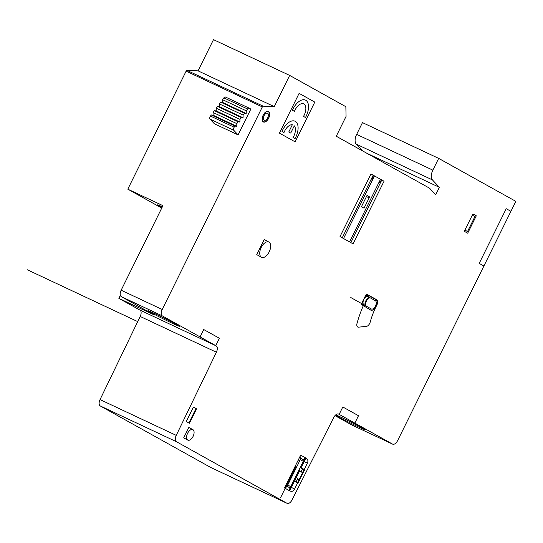 <?xml version="1.0" encoding="UTF-8"?>
<svg xmlns="http://www.w3.org/2000/svg" width="543" height="543" viewBox="0 0 543 543"><rect width="100%" height="100%" fill="white"/><g stroke="black" fill="none" stroke-linecap="round" stroke-linejoin="round"><path stroke-width="0.81" d="M238.078 134.881L250.832 109.068L249.244 108.179A2.22 1.195 115.1 0 0 249.203 108.159A2.22 1.195 115.1 0 0 247.574 109L246.244 110.799L246.203 113.494L244.431 113.263L243.101 115.075L243.06 117.77L241.289 117.553L239.958 119.351L239.911 122.046L238.146 121.822L236.816 123.628L236.768 126.315L234.997 126.098L234.182 127.211A2.22 1.195 115.1 0 0 233.728 130.232L238.078 134.881L214.37 123.75L210.019 119.107L233.728 130.232M249.162 108.145L225.535 97.054A2.22 1.195 115.1 0 0 225.494 97.034A2.22 1.195 115.1 0 0 223.865 97.869L222.542 99.668L222.494 102.369L220.723 102.138L219.392 103.944L219.352 106.638L217.58 106.421L216.25 108.22L216.202 110.921L214.437 110.691L213.107 112.503L213.066 115.191L211.295 114.967L210.48 116.08A2.22 1.195 115.1 0 0 210.019 119.107M211.295 114.967L234.997 126.098M213.066 115.191L236.768 126.315M213.107 112.503L236.816 123.628M214.437 110.691L238.146 121.822M216.202 110.921L239.911 122.046M216.25 108.22L239.958 119.351M217.58 106.421L241.289 117.553M219.352 106.638L243.06 117.77M219.392 103.944L243.101 115.075M220.723 102.138L244.431 113.263M222.494 102.369L246.203 113.494M222.542 99.668L246.244 110.799M335.764 414.852A17.763 0.557 26.3 0 1 353.798 423.465A17.763 0.557 26.3 0 1 365.493 429.846A17.763 0.557 26.3 0 1 353.805 424.667A17.763 0.557 26.3 0 1 336.029 415.619A17.763 0.557 26.3 0 1 335.343 415.232M334.977 415.626L351.484 424.816A5.552 2.986 115.1 0 0 351.586 424.87A5.552 2.986 115.1 0 0 351.688 424.911M338.723 414.126L392.548 444.099A5.552 2.986 115.1 0 0 392.65 444.147A5.552 2.986 115.1 0 0 397.625 440.583L515.85 201.365L438.669 158.386L432.852 170.149A8.878 4.785 115.1 0 0 432.438 179.909L439.368 187.328L435.683 194.774L429.506 188.163L336.26 136.239L346.067 116.392L345.857 106.706L289.677 75.423L274.256 106.632L263.185 106.184A1.113 0.597 115.1 0 0 262.323 106.93L162.214 309.49A5.552 2.986 115.1 0 0 162.371 315.917L216.195 345.891A5.552 2.986 -64.9 0 1 216.392 352.237L176.244 435.371A5.552 2.986 115.1 0 0 176.448 441.717L287.037 503.3A5.552 2.986 115.1 0 0 287.138 503.354A5.552 2.986 115.1 0 0 292.073 499.872L333.694 417.56A5.552 2.986 -64.9 0 1 338.628 414.071A5.552 2.986 -64.9 0 1 338.723 414.126L338.527 414.031M155.488 313.902A17.763 0.557 26.3 0 1 171.724 321.904A17.763 0.557 26.3 0 1 179.781 326.431A17.763 0.557 26.3 0 1 163.613 319.06A17.763 0.557 26.3 0 1 147.934 310.691A17.763 0.557 26.3 0 1 155.488 313.902M161.739 208.071L127.795 189.168L162.934 205.661L121.15 290.206A5.552 2.986 115.1 0 0 121.306 296.641L154.002 314.845L118.863 298.351L139.992 310.114A5.552 2.986 -64.9 0 1 140.196 316.46L100.048 399.594A5.552 2.986 115.1 0 0 100.245 405.94L210.84 467.53A5.552 2.986 115.1 0 0 210.935 467.577A5.552 2.986 115.1 0 0 211.037 467.625M161.997 207.555A17.763 0.557 26.3 0 1 157.463 204.874A17.763 0.557 26.3 0 1 162.35 206.849M118.863 298.351L120.356 295.338M289.677 75.423L213.48 39.646L198.052 70.855L186.989 70.407A1.113 0.597 115.1 0 0 186.12 71.153L127.795 189.168M438.669 158.386L362.466 122.609L356.656 134.372A8.878 4.785 115.1 0 0 356.235 144.133L362.527 150.866M198.052 70.855L274.256 106.632M366.919 153.316L439.368 187.328M295.277 466.057L295.996 466.464L280.656 497.503M290.58 479.293L289.806 478.858L289.786 478.22L295.63 466.261M286.629 486.596L285.448 485.937M298.277 459.989L299.722 460.797M302.722 462.466L302.77 462.493A1.113 0.597 -64.9 0 1 302.804 463.776L302.057 465.29M293.159 483.304L290.668 488.354A1.052 0.57 115.1 0 1 290.023 489.046M290.756 486.677L287.756 485.008L300.286 459.656L303.286 461.326L288.91 490.404M290.105 487.981L286.84 486.161L286.378 487.091L285.204 486.433M302.444 469.084L301.039 471.935M297.7 478.682L296.302 481.519M301.487 464.951L302.261 465.412M293.369 483.413L292.568 482.998M300.659 458.197L303.931 460.016M286.84 486.161L287.756 485.008M304.915 459.378A1.113 0.597 115.1 0 0 303.897 460.084M305.125 457.6L303.747 460.389M300.286 459.656L300.747 457.858A1.113 0.597 115.1 0 0 300.571 456.962L299.94 456.609M472.288 215.164L474.901 216.616L467.53 231.535L464.917 230.076M188.883 422.977L196.003 408.56M290.43 489.345L289.433 490.696M468.609 231.379L467.822 230.938M474.602 217.214L475.396 217.648M339.158 414.363L342.803 406.985L358.489 415.721L354.844 423.099M200.082 336.898L203.72 329.54L219.406 338.269L215.768 345.633M483.901 266.002L479.197 263.389L506.225 208.709L510.929 211.329M187.756 440.088L183.697 437.834L188.855 427.402L192.914 429.662M261.448 257.253L256.744 254.633L264.231 239.477L268.941 242.097M294.666 480.779L297.978 483.243L304.725 469.586C303.808 470.537 304.671 468.426 307.324 463.26C308.356 461.088 307.976 459.398 306.184 458.19L300.679 455.122M294.734 480.65L297.754 482.347M303.917 469.878L300.937 468.093L304.311 469.362M297.571 483.005L294.55 489.107L291.415 487.363M305.913 458.034L300.937 468.093M294.55 489.107C293.458 491.245 291.93 491.87 289.976 490.994L284.464 487.926L300.679 455.115M304.195 469.322L297.469 482.924M314.791 102.104L295.141 141.866L279.448 133.13L299.105 93.369L314.791 102.104M464.299 231.318L472.899 213.922L476.299 215.815L467.699 233.212L464.299 231.318M186.263 421.517L193.389 407.107L196.525 408.852L189.405 423.262L186.263 421.517M190.349 421.348L189.826 421.056M195.059 410.474L195.582 410.759M358.787 327.137A4.425 2.382 115.1 0 1 357.05 323.289A69.613 37.487 115.1 0 1 362.765 306.992A1.643 0.882 115.1 0 0 362.649 305.214L361.957 304.827A1.663 0.896 -64.9 0 1 361.91 302.899L365.595 295.446A1.663 0.896 -64.9 0 1 367.116 294.387L376.801 299.784A4.412 2.376 115.1 0 1 376.862 305.051A47.241 25.44 115.1 0 0 370.245 321.958A4.385 2.362 115.1 0 1 366.471 326.363L358.556 327.164M342.233 237.814L372.939 175.688L374.249 176.421M349.549 241.893L380.256 179.76L381.566 180.493L350.859 242.626M340.013 236.578L370.964 173.957L384.037 181.233L353.086 243.861L340.013 236.578M283.996 132.499L282.014 131.392A13.874 7.473 115.1 0 1 295.277 121.347A13.874 7.473 115.1 0 1 295.025 138.641L293.05 137.542A9.591 5.165 115.1 0 0 294.313 125.827L290.729 133.076L288.767 131.99L292.351 124.734A9.584 5.158 115.1 0 0 283.996 132.499M305.465 117.512L303.496 116.412A9.713 5.226 115.1 0 0 303.876 103.951A9.713 5.226 115.1 0 0 294.435 111.369L292.46 110.27A13.874 7.466 115.1 0 1 305.716 100.231A13.874 7.466 115.1 0 1 305.465 117.512M369.62 196.919L364.048 208.186L361.434 206.727L367 195.46L369.62 196.919M369.104 197.951L366.491 196.498M374.242 176.421L343.543 238.547M302.621 472.491L298.772 471.12L295.786 477.161L299.037 479.754M381.172 180.276L379.951 182.76M372.104 178.389L373.326 175.912M370.971 179.665L372.281 180.391M378.295 183.744L379.598 184.471M380.338 182.977L379.034 182.251M373.021 178.898L371.711 178.172M375.905 299.539L368.588 295.467L368.018 296.607L375.342 300.679L375.905 299.539A5.878 3.163 115.1 0 1 376.075 306.354A5.878 3.163 115.1 0 1 370.699 310.073L363.505 305.736M285.944 484.94L287.233 485.666M304.908 459.378L305.648 457.885M304.189 461.509L307.324 463.26M350.792 297.53L371.263 308.933L370.699 310.073M261.21 247.452A8.457 4.554 115.1 0 0 263.946 257.348A8.457 4.554 115.1 0 0 270.434 244.221A8.457 4.554 115.1 0 0 261.21 247.452M264.061 115.7A3.889 2.091 115.1 0 0 265.317 120.247A3.889 2.091 115.1 0 0 268.303 114.206A3.889 2.091 115.1 0 0 264.061 115.7M263.274 115.259A5.552 2.986 115.1 0 0 265.072 121.754A5.552 2.986 115.1 0 0 269.328 113.134A5.552 2.986 115.1 0 0 263.274 115.259M263.151 115.191A5.817 3.136 115.1 0 0 265.032 121.999A5.817 3.136 115.1 0 0 269.498 112.964A5.817 3.136 115.1 0 0 263.151 115.191M187.586 433.348A5.824 3.136 115.1 0 0 189.473 440.156A5.824 3.136 115.1 0 0 193.939 431.122A5.824 3.136 115.1 0 0 187.586 433.348M290.824 478.797L290.417 478.566M289.697 490.838L300.014 469.96M290.138 487.919A1.093 0.591 115.1 0 0 290.172 489.202M371.263 308.933A4.602 2.477 115.1 0 0 375.478 306.014A4.602 2.477 115.1 0 0 375.342 300.679M368.018 296.607A4.602 2.477 115.1 0 0 363.817 299.526A4.602 2.477 115.1 0 0 363.946 304.854M368.595 295.467A5.776 3.109 115.1 0 0 365.005 296.641M369.043 297.177A5.708 3.075 115.1 0 0 364.964 305.424M370.638 298.059A4.602 2.477 115.1 0 0 366.43 300.978A4.602 2.477 115.1 0 0 366.559 306.306M362.256 302.2A5.749 3.095 115.1 0 0 362.609 305.186M362.955 305.661A5.797 3.122 115.1 0 0 363.382 305.994M137.712 321.599L27.15 269.695M210.48 116.08L234.182 127.211M223.865 97.869L247.574 109M351.484 424.816L392.548 444.099M139.992 310.114L216.195 345.891M121.306 296.641L162.371 315.917M121.15 290.206L162.214 309.49M186.12 71.153L262.323 106.93M210.84 467.53L287.037 503.3M100.245 405.94L176.448 441.717M100.048 399.594L176.244 435.371M140.196 316.46L216.392 352.237M186.989 70.407L263.185 106.184M356.235 144.133L432.438 179.909M356.656 134.372L432.852 170.149M225.494 97.034L249.203 108.159M210.935 467.577L287.138 503.354M351.586 424.87L392.65 444.147"/></g></svg>
